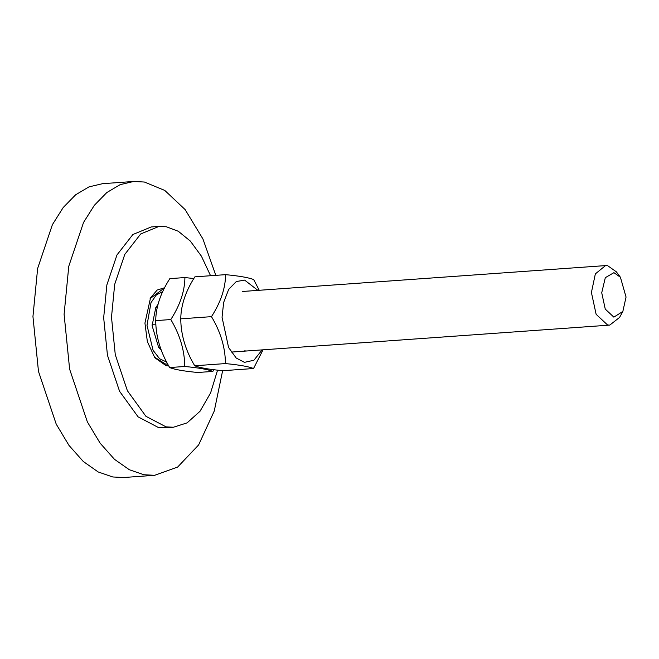<?xml version="1.0" encoding="UTF-8"?>
<svg xmlns="http://www.w3.org/2000/svg" width="659" height="659" viewBox="0 0 659 659"><rect width="100%" height="100%" fill="white"/><g stroke="black" fill="none" stroke-linecap="round" stroke-linejoin="round"><path stroke-width="0.99" d="M164.626 287.736L157.163 290.059L150.54 297.835L144.939 323.075L147.361 341.65L154.807 357.73L166.15 365.72L168.729 365.885M150.128 298.609L162.007 289.729L163.621 289.738L162.007 289.729L150.128 298.609M167.74 364.081L164.593 363.982L154.297 357.021L165.656 364.114L167.74 364.081M217.569 370.16L210.575 392.978L200.031 411.249L187.107 422.864L173.383 427.246L166.043 426.859L145.911 416.29L127.401 390.754L115.276 354.69L111.495 317.193L114.691 284.35L124.79 254.399L140.697 233.961L159.058 226.391L166.398 226.778L178.276 231.251L190.311 241.054L201.432 256.203L210.567 275.726M173.383 427.246L165.557 427.798L158.218 427.411L138.085 416.85L119.576 391.306L107.45 355.25L103.669 317.753L106.865 284.91L116.964 254.959L132.871 234.522L151.232 226.951L159.058 226.391M222.635 370.696L214.266 411.002L198.623 444.94L177.633 467.066L154.626 475.312L143.901 474.744L129.337 469.735L114.444 459.29L100.135 443.186L87.367 421.925L69.623 369.172L64.096 314.31L68.775 266.269L83.536 222.445L94.369 205.278L106.816 192.543L120.16 184.644L133.678 181.472L144.412 182.032L164.791 190.443L185.13 209.587L202.906 238.92L215.831 275.355M154.626 475.312L123.48 477.528L112.755 476.968L98.191 471.959L83.306 461.506L68.989 445.402L56.221 424.141L38.477 371.396L32.95 316.534L37.629 268.485L52.399 224.661L63.223 207.494L75.67 194.767L89.014 186.868L102.532 183.688L133.678 181.472M161.01 349.361L158.127 346.634M155.4 308.346L157.839 305.265M158.094 304.285L155.804 307.564L152.097 325.694L158.638 347.351L161.34 350.25M166.686 362.096L159.643 358.784L153.086 350.333L146.99 325.291L151.01 302.638L156.381 294.878L162.74 291.599M613.85 317.136L605.259 309.112L601.725 292.761L605.316 277.67L613.924 272.669L620.407 277.241L626.05 297.044L622.846 311.46L613.85 317.136M620.407 277.241L616.322 271.796L607.68 265.709L605.506 265.593L595.349 273.889L591.411 292.497L596.123 314.294L607.573 324.994L609.748 325.109L619.575 317.424L622.846 311.46M184.915 277.554L169.833 278.633C160.607 292.95 155.903 306.946 155.713 320.628C155.853 336.592 160.508 352.236 169.676 367.557C174.52 369.526 183.886 371.174 197.766 372.492L212.841 371.421C207.997 369.452 198.639 367.804 184.759 366.478C184.619 350.514 179.965 334.871 170.796 319.549C180.022 305.232 184.726 291.237 184.915 277.554L193.837 278.543M213.878 369.724L212.841 371.421M170.796 319.549L155.713 320.628M184.759 366.478L169.676 367.557M244.497 350.876L246.713 350.983M257.891 290.372L244.621 280.108L236.334 281.533L228.689 289.35L223.656 302.415L222.05 317.276L228.591 347.515L236.202 358.018L244.481 362.359L253.913 360.234L262.134 349.888M263.04 349.822L253.534 368.521C248.69 366.552 239.332 364.905 225.444 363.579C225.312 347.614 220.658 331.971 211.481 316.649C220.707 302.333 225.419 288.329 225.6 274.655C239.481 275.981 248.847 277.628 253.69 279.597L259.251 290.281M225.6 274.655L194.875 276.846C185.649 291.171 180.945 305.166 180.755 318.841C180.887 334.805 185.541 350.448 194.718 365.77C199.562 367.738 208.919 369.386 222.808 370.712L253.534 368.521M225.444 363.579L194.718 365.77M211.481 316.649L180.755 318.841M155.919 324.788L152.081 324.78M609.748 325.109L231.21 352.087M605.506 265.593L242.38 291.484"/></g></svg>

